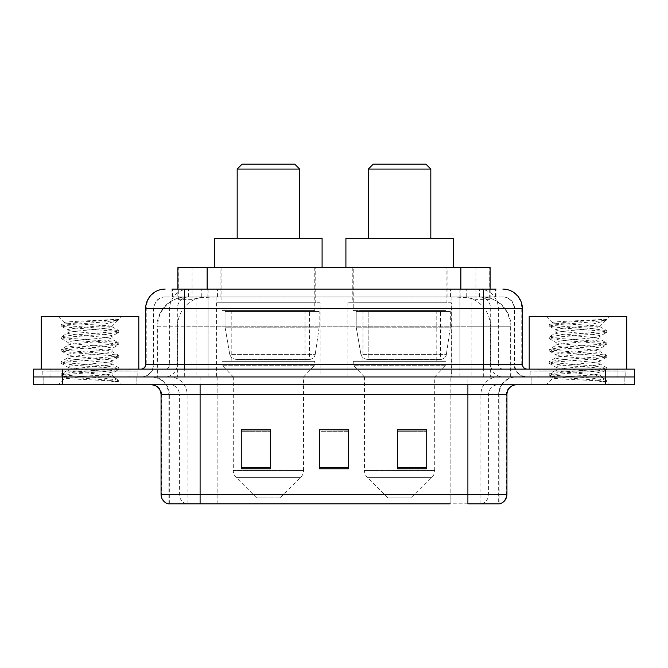<?xml version="1.0" encoding="UTF-8"?>
<svg xmlns="http://www.w3.org/2000/svg" width="668" height="668" viewBox="0 0 668 668"><rect width="100%" height="100%" fill="white"/><g stroke="black" fill="none" stroke-linecap="round" stroke-linejoin="round"><path stroke-width="0.5" stroke-dasharray="3.34 2.5" d="M451.309 302.771L347.861 302.771L451.309 302.771L451.309 376.944L347.861 376.944L451.309 376.944M347.861 302.771L347.861 376.944M320.139 302.771L216.691 302.771L320.139 302.771L320.139 376.944L216.691 376.944L320.139 376.944M216.691 302.771L216.691 376.944M480.876 296.909L471.374 296.909L485.953 297.268C489.627 298.362 490.871 299.064 489.694 299.356L475.925 299.356L468.076 297.678L451.927 296.951L216.073 296.951L199.924 297.678L192.075 299.356L178.306 299.356L177.863 299.164L177.863 289.102L496.007 289.102L171.993 289.102L171.993 296.909L496.007 296.909L171.993 296.909M490.137 267.634L177.863 267.634M484.283 297.035A29.275 29.275 0 0 1 510.928 326.193L510.928 376.944L157.072 376.944L510.928 376.944M177.863 299.164C177.888 298.621 179.283 297.986 182.047 297.268L196.626 296.909L187.123 296.909M183.717 297.035A29.275 29.275 0 0 0 157.072 326.193L157.665 326.193L157.665 376.944M315.747 267.634L221.083 267.634L315.747 267.634L315.747 302.771L221.083 302.771L315.747 302.771M221.083 267.634L221.083 302.771M446.917 267.634L352.253 267.634L446.917 267.634L446.917 302.771L352.253 302.771L446.917 302.771M352.253 267.634L352.253 302.771M490.137 289.102L490.137 299.164L489.694 299.356L489.694 267.634M196.626 296.909L471.374 296.909M184.677 289.102L496.007 289.102L496.007 296.909M502.845 296.909L165.155 296.909L502.845 296.909A11.715 11.715 0 0 1 514.552 308.624L514.552 364.252L145.641 364.252M145.641 308.624L514.552 308.624L153.448 308.624L153.916 308.624L153.916 364.252L153.448 364.252A12.684 12.684 0 0 1 140.756 376.944L527.244 376.944L140.756 376.944M184.677 369.137L527.244 369.137L184.677 369.137M617.032 369.137L538.951 369.137L617.032 369.137L617.032 376.944L538.951 376.944L617.032 376.944L617.032 371.091L538.951 371.091L617.032 371.091M538.951 369.137L538.951 371.091M129.049 369.137L50.968 369.137L129.049 369.137L129.049 376.944L50.968 376.944L129.049 376.944L129.049 371.091L50.968 371.091L129.049 371.091M50.968 369.137L50.968 371.091M605.325 384.751L33.4 384.751L33.4 369.137L634.6 369.137L634.6 376.944L605.325 376.944L634.6 376.944L634.6 384.751L605.325 384.751L605.325 376.944L62.675 376.944L605.325 376.944L605.325 369.137M33.4 376.944L62.675 376.944L33.4 376.944M136.857 376.944L136.857 384.751L43.161 384.751L136.857 384.751L43.161 384.751L136.857 384.751L136.857 376.944L43.161 376.944L43.161 384.751L43.161 376.944L136.857 376.944M624.839 376.944L624.839 384.751L531.144 384.751L624.839 384.751L531.144 384.751L624.839 384.751L624.839 376.944L531.144 376.944L531.144 384.751L531.144 376.944L624.839 376.944M137.825 371.091L42.184 371.091L137.825 371.091L137.825 376.944L42.184 376.944L137.825 376.944M42.184 371.091L42.184 376.944M625.816 371.091L530.175 371.091L625.816 371.091L625.816 376.944L530.175 376.944L625.816 376.944M530.175 371.091L530.175 376.944M498.662 503.822L467.901 503.822L499.138 503.822L498.662 503.822L498.662 394.512L499.138 394.512A17.568 17.568 0 0 1 516.706 376.944L151.294 376.944L516.706 376.944M168.862 503.822L168.862 394.512L506.945 394.512M467.901 384.751L151.294 384.751L467.901 384.751M538.951 376.944L617.032 376.944L538.951 376.944M50.968 376.944L129.049 376.944L50.968 376.944M426.718 467.425L426.718 429.741L426.718 468.777L397.435 468.777L397.435 429.941L397.435 468.777L426.718 468.777L426.718 430.134L426.718 468.777L426.718 431.294L397.435 431.294L397.435 468.777L397.435 429.741L426.718 429.741L397.435 429.741L426.718 429.741L426.718 467.425L397.435 467.425M270.565 467.425L270.565 429.741L270.565 468.777L241.282 468.777L241.282 429.941L241.282 468.777L270.565 468.777L270.565 430.134L270.565 468.777L270.565 431.294L241.282 431.294L241.282 468.777L241.282 429.741L270.565 429.741L241.282 429.741L270.565 429.741L270.565 467.425L241.282 467.425M348.638 467.425L348.638 429.741L348.638 468.777L319.362 468.777L319.362 429.941L319.362 468.777L348.638 468.777L348.638 430.134L348.638 468.777L348.638 431.294L319.362 431.294L319.362 429.741L319.362 468.777L319.362 429.941L319.362 468.777L319.362 431.294L348.638 431.294L348.638 429.941L348.638 467.425L319.362 467.425L319.362 468.777L348.638 468.777L348.638 429.941L319.362 429.941L319.362 467.425M186.33 503.822A9.761 9.611 -90 0 1 179.408 494.454L179.408 394.512L217.86 394.512L217.86 503.822L450.14 503.822L450.14 494.454L161.648 494.454A9.761 9.611 -90 0 0 168.57 503.822L499.915 503.822M348.638 429.741L319.362 429.741L348.638 429.741M200.099 376.944L200.099 503.822L467.901 503.822L467.901 394.512L168.862 394.512C167.827 383.841 161.973 377.988 151.294 376.944M270.565 431.294L270.565 430.134L270.565 431.294L241.282 431.294L241.282 468.777L270.565 468.777L270.565 431.294M426.718 431.294L426.718 430.134L426.718 431.294L397.435 431.294L397.435 468.777L426.718 468.777L426.718 431.294M270.565 429.941L241.282 429.941M426.718 429.941L397.435 429.941M130.018 376.944L49.991 376.944L130.018 376.944A0.977 0.977 0 0 1 129.049 375.967L50.968 375.967L129.049 375.967L129.049 370.114A0.977 0.977 0 0 1 130.018 369.137L49.991 369.137L130.018 369.137M49.991 376.944A0.977 0.977 0 0 0 50.968 375.967L50.968 370.114A0.977 0.977 0 0 0 49.991 369.137M138.802 369.137L41.207 369.137L138.802 369.137M104.458 374.99C90.923 375.975 64.854 376.952 65.097 377.837C62.617 379.224 117.835 380.484 118.729 381.704L104.392 379.741L75.618 377.671L61.423 375.817L65.088 374.573L104.392 371.475L118.595 369.621L112.065 373.287L112.065 374.99L104.458 374.99C109.452 374.389 111.99 373.813 112.065 373.287C113.418 371.224 66.591 369.145 67.944 367.083C66.591 365.02 113.418 362.949 112.065 360.887C113.418 358.825 66.591 356.754 67.944 354.691C66.591 352.629 113.418 350.558 112.065 348.496C113.418 346.433 66.591 344.362 67.944 342.3C66.591 340.237 113.418 338.158 112.065 336.096L112.065 339.194L118.595 342.859L104.392 341.006L65.088 337.908L61.423 336.664L75.618 334.81L114.921 331.712L118.779 330.677L104.392 328.606L65.088 325.508L61.231 324.481L75.618 322.41L118.779 319.479L121.826 316.432L58.183 316.432L121.826 316.432M118.595 369.621L114.921 368.377L75.618 365.279L61.231 363.208L65.088 362.181L104.392 359.083L118.779 357.013L114.921 355.986L75.618 352.879L61.423 351.026L65.088 349.781L104.392 346.684L118.595 344.83L112.065 348.496L112.065 351.593C113.418 349.531 66.591 347.46 67.944 345.398C66.591 343.335 113.418 341.256 112.065 339.194C113.418 337.131 66.591 335.06 67.944 332.998L61.423 336.664M118.595 344.83L114.921 343.586L75.618 340.488L61.231 338.425L65.088 337.39L104.392 334.292L118.595 332.43L112.065 336.096C113.418 334.033 66.591 331.963 67.944 329.9L67.944 332.998C66.591 330.936 113.418 328.865 112.065 326.802L118.595 330.468M118.595 332.43L114.921 331.194L75.618 328.097L61.423 326.234L67.944 329.9C67.535 328.656 82.732 327.487 96.518 326.193L112.065 326.193L112.065 326.802L110.963 326.193C104.968 324.899 63.619 323.755 64.404 322.652L58.183 316.432M118.595 357.221L112.065 360.887L112.065 363.985C113.418 361.922 66.591 359.852 67.944 357.789C66.591 355.727 113.418 353.656 112.065 351.593L118.595 355.259L104.392 353.397L65.088 350.299L61.231 349.264L75.618 347.201L114.921 344.103L118.595 342.859M61.423 338.634L68.194 342.575L67.944 345.398L61.423 349.055M118.729 381.704L111.556 381.704C115.155 380.56 116.424 379.424 115.364 378.28L106.913 374.99C95.198 373.445 66.792 371.767 67.944 370.181C66.591 368.118 113.418 366.047 112.065 363.985L118.595 367.65L104.392 365.797L65.088 362.699L61.231 361.664L75.618 359.601L114.921 356.495L118.595 355.259M61.423 351.026L68.194 354.967L67.944 357.789L61.423 361.455M106.913 374.99L112.065 374.99L115.364 378.28M61.423 363.425L68.194 367.367L67.944 370.181L61.423 373.846L75.618 371.993L114.921 368.895L118.595 367.65M61.423 326.234L65.088 324.999L104.392 321.892L118.595 320.039L118.779 319.479L118.286 319.479L117.242 320.824L96.518 326.193M110.963 326.193L112.065 326.193L117.96 320.306M111.556 381.704L118.779 380.259L118.779 381.704L121.826 384.751L58.183 384.751L121.826 384.751M61.423 375.817L65.163 377.988L58.183 384.751M113.66 319.479C99.724 320.473 62.057 321.533 64.404 322.652L61.423 324.272M41.207 316.432L138.802 316.432M118.779 380.259L104.392 378.188L65.088 375.09L61.423 373.846M118.779 319.83L118.286 319.479M237.182 238.351L299.648 238.351L237.182 238.351M280.126 497.961L256.704 497.961L236.138 477.403L300.692 477.403L236.138 477.403A9.761 9.761 0 0 1 233.282 470.497L303.548 470.497A9.761 9.761 0 0 1 300.692 477.403L280.126 497.961L256.704 497.961M303.548 376.944L233.282 376.944L233.282 470.497L303.548 470.497L303.548 376.944L314.77 365.229L222.06 365.229L314.77 365.229L314.77 361.33L222.06 361.33L222.06 365.229L233.282 376.944L303.548 376.944M231.813 310.578L305.017 310.578L231.813 310.578L231.813 361.33L305.017 361.33L231.813 361.33M305.017 310.578L305.017 361.33M222.06 267.634L314.77 267.634L222.06 267.634L222.06 310.578L314.77 310.578L222.06 310.578M314.77 267.634L314.77 310.578M322.093 267.634L214.737 267.634L322.093 267.634M214.737 238.351L322.093 238.351M222.06 361.33L314.77 361.33M237.182 169.062L299.648 169.062M242.066 164.178L294.763 164.178M309.418 359.376L309.409 359.376A5.853 5.853 90 0 0 315.212 354.366L229.742 354.366C230.903 357.714 233.324 359.384 237.006 359.376L237.015 311.555L237.015 359.376C233.341 359.392 230.919 357.722 229.742 354.366L225.041 327.17L225.041 311.555L319.162 311.555L319.162 327.17L225.041 327.17L229.742 354.366L315.212 354.366C314.419 359.142 309.084 359.693 309.418 359.376L237.006 359.376L309.418 359.376L309.409 311.555L237.015 311.555L309.409 311.555M319.162 311.555L225.041 311.555L237.015 311.555L225.041 311.555L225.041 327.17L319.162 327.17L315.212 354.366M368.352 238.351L430.818 238.351L368.352 238.351M411.296 497.961L387.874 497.961L367.308 477.403L431.862 477.403L367.308 477.403A9.761 9.761 0 0 1 364.452 470.497L434.718 470.497A9.761 9.761 0 0 1 431.862 477.403L411.296 497.961L387.874 497.961M434.718 376.944L364.452 376.944L364.452 470.497L434.718 470.497L434.718 376.944L445.94 365.229L353.23 365.229L445.94 365.229L445.94 361.33L353.23 361.33L353.23 365.229L364.452 376.944L434.718 376.944M362.983 310.578L436.187 310.578L362.983 310.578L362.983 361.33L436.187 361.33L362.983 361.33M436.187 310.578L436.187 361.33M353.23 267.634L445.94 267.634L353.23 267.634L353.23 310.578L445.94 310.578L353.23 310.578M445.94 267.634L445.94 310.578M453.263 267.634L345.907 267.634L453.263 267.634M345.907 238.351L453.263 238.351M353.23 361.33L445.94 361.33M368.352 169.062L430.818 169.062M373.237 164.178L425.933 164.178M440.588 359.376L440.579 359.376A5.853 5.853 90 0 0 446.383 354.366L360.912 354.366C362.073 357.714 364.503 359.384 368.185 359.376L368.185 311.555L368.185 359.376C364.511 359.392 362.089 357.722 360.912 354.366L356.211 327.17L356.211 311.555L450.332 311.555L450.332 327.17L356.211 327.17L360.912 354.366L446.383 354.366C445.589 359.142 440.254 359.693 440.588 359.376L368.185 359.376L440.588 359.376L440.579 311.555L368.185 311.555L440.579 311.555M450.332 311.555L356.211 311.555L368.185 311.555L356.211 311.555L356.211 327.17L450.332 327.17L446.383 354.366M618.009 376.944L537.982 376.944L618.009 376.944A0.977 0.977 0 0 1 617.032 375.967L538.951 375.967L617.032 375.967L617.032 370.114A0.977 0.977 0 0 1 618.009 369.137L537.982 369.137L618.009 369.137M537.982 376.944A0.977 0.977 0 0 0 538.951 375.967L538.951 370.114A0.977 0.977 0 0 0 537.982 369.137M626.793 369.137L529.198 369.137L626.793 369.137M592.449 374.99C578.905 375.975 552.837 376.952 553.087 377.837C550.607 379.224 605.826 380.484 606.719 381.704L592.382 379.741L563.608 377.671L549.405 375.817L553.079 374.573L592.382 371.475L606.577 369.621L600.056 373.287L600.056 374.99L592.449 374.99C597.434 374.389 599.973 373.813 600.056 373.287C601.409 371.224 554.582 369.145 555.935 367.083C554.582 365.02 601.409 362.949 600.056 360.887C601.409 358.825 554.582 356.754 555.935 354.691C554.582 352.629 601.409 350.558 600.056 348.496C601.409 346.433 554.582 344.362 555.935 342.3C554.582 340.237 601.409 338.158 600.056 336.096L600.056 339.194L606.577 342.859L592.382 341.006L553.079 337.908L549.405 336.664L563.608 334.81L602.912 331.712L606.769 330.677L592.382 328.606L553.079 325.508L549.221 324.481L563.608 322.41L606.769 319.479L609.817 316.432L546.173 316.432L609.817 316.432M606.577 369.621L602.912 368.377L563.608 365.279L549.221 363.208L553.079 362.181L592.382 359.083L606.769 357.013L602.912 355.986L563.608 352.879L549.405 351.026L553.079 349.781L592.382 346.684L606.577 344.83L600.056 348.496L600.056 351.593C601.409 349.531 554.582 347.46 555.935 345.398C554.582 343.335 601.409 341.256 600.056 339.194C601.409 337.131 554.582 335.06 555.935 332.998L549.405 336.664M606.577 344.83L602.912 343.586L563.608 340.488L549.221 338.425L553.079 337.39L592.382 334.292L606.577 332.43L600.056 336.096C601.409 334.033 554.582 331.963 555.935 329.9L555.935 332.998C554.582 330.936 601.409 328.865 600.056 326.802L606.577 330.468M606.577 332.43L602.912 331.194L563.608 328.097L549.405 326.234L555.935 329.9C555.525 328.656 570.714 327.487 584.508 326.193L600.056 326.193L600.056 326.802L598.954 326.193C592.959 324.899 551.609 323.755 552.386 322.652L546.173 316.432M606.577 357.221L600.056 360.887L600.056 363.985C601.409 361.922 554.582 359.852 555.935 357.789C554.582 355.727 601.409 353.656 600.056 351.593L606.577 355.259L592.382 353.397L553.079 350.299L549.221 349.264L563.608 347.201L602.912 344.103L606.577 342.859M549.405 338.634L556.177 342.575L555.935 345.398L549.405 349.055M606.719 381.704L599.538 381.704C603.146 380.56 604.406 379.424 603.346 378.28L594.904 374.99C583.189 373.445 554.782 371.767 555.935 370.181C554.582 368.118 601.409 366.047 600.056 363.985L606.577 367.65L592.382 365.797L553.079 362.699L549.221 361.664L563.608 359.601L602.912 356.495L606.577 355.259M549.405 351.026L556.177 354.967L555.935 357.789L549.405 361.455M594.904 374.99L600.056 374.99L603.346 378.28M549.405 363.425L556.177 367.367L555.935 370.181L549.405 373.846L563.608 371.993L602.912 368.895L606.577 367.65M549.405 326.234L553.079 324.999L592.382 321.892L606.577 320.039L606.769 319.479L606.277 319.479L605.225 320.824L584.508 326.193M598.954 326.193L600.056 326.193L605.943 320.306M599.538 381.704L606.769 380.259L606.769 381.704L609.817 384.751L546.173 384.751L609.817 384.751M549.405 375.817L553.146 377.988L546.173 384.751M601.643 319.479C587.715 320.473 550.04 321.533 552.386 322.652L549.405 324.272M529.198 316.432L626.793 316.432M606.769 380.259L592.382 378.188L553.079 375.09L549.405 373.846M606.769 319.83L606.277 319.479M178.306 299.356L178.306 267.634M182.047 297.268A29.275 28.833 -90 0 0 157.665 326.193L510.928 326.193L471.884 326.193L471.884 376.944M510.335 376.944L510.335 326.193A29.275 28.833 90 0 0 485.953 297.268M196.116 296.909L196.116 326.193L157.072 326.193L157.072 376.944M451.927 296.951L451.927 376.944M468.076 297.678A29.275 28.833 90 0 1 490.37 326.193L490.37 376.944M216.073 296.951L216.073 376.944M199.924 297.678A29.275 28.833 -90 0 0 177.63 326.193L177.63 376.944M471.884 296.909L471.884 326.193L196.116 326.193L196.116 376.944M207.138 296.976L207.138 289.102M192.075 299.356L192.075 267.634M220.908 296.976L220.908 267.634M447.092 296.976L447.092 267.634M475.925 299.356L475.925 267.634M460.862 296.976L460.862 289.102M201.268 296.909L201.268 289.102M165.155 296.909C161.84 296.968 159.009 298.178 156.679 300.542L153.632 306.52L153.448 308.624L153.448 364.252L483.323 364.252L483.323 296.909M208.082 289.102L208.082 364.252L153.916 364.252A12.684 12.492 90 0 1 141.424 376.944M483.323 376.944L483.323 364.252L514.552 364.252C515.304 371.959 519.537 376.193 527.244 376.944M459.918 289.102L459.918 308.624L522.359 308.624M522.359 364.252L521.766 364.252L521.766 308.624A19.522 19.222 90 0 0 502.545 289.102M62.675 369.137L62.675 384.751M188.86 289.102A19.522 19.222 -90 0 0 169.63 308.624L169.63 364.252A4.876 4.81 90 0 1 164.829 369.137M165.455 289.102A19.522 19.222 -90 0 0 146.234 308.624L146.234 364.252A4.876 4.81 90 0 1 141.424 369.137M479.14 289.102A19.522 19.222 90 0 1 498.37 308.624L498.37 364.252L459.918 364.252L459.918 369.137M526.576 369.137A4.876 4.81 -90 0 1 521.766 364.252L498.37 364.252A4.876 4.81 -90 0 0 503.171 369.137M165.455 296.909A11.715 11.531 -90 0 0 153.916 308.624L459.918 308.624L459.918 364.252L208.082 364.252L208.082 369.137M208.082 296.909L208.082 376.944M188.86 296.909A11.715 11.531 -90 0 0 177.321 308.624L177.321 364.252A12.684 12.492 90 0 1 164.829 376.944M184.677 296.909L184.677 376.944M502.545 296.909A11.715 11.531 90 0 1 514.084 308.624L514.084 364.252A12.684 12.492 -90 0 0 526.576 376.944M479.14 296.909A11.715 11.531 90 0 1 490.679 308.624L490.679 364.252A12.684 12.492 -90 0 0 503.171 376.944M459.918 296.909L459.918 376.944M172.436 296.909L172.436 289.102M188.618 296.909L188.618 289.102M217.451 296.909L217.451 289.102M450.549 296.909L450.549 289.102M479.382 296.909L479.382 289.102M495.564 296.909L495.564 289.102M466.732 296.909L466.732 289.102M481.67 503.822A9.761 9.611 90 0 0 488.592 494.454L450.14 494.454L450.14 394.512L498.662 394.512A17.568 17.301 -90 0 1 515.963 376.944M161.055 394.512L161.648 394.512L161.648 494.454L161.055 494.454M499.43 503.822A9.761 9.611 90 0 0 506.352 494.454L488.592 494.454L488.592 394.512A9.761 9.611 -90 0 1 498.203 384.751M506.945 494.454L506.352 494.454L506.352 394.512A9.761 9.611 -90 0 1 515.963 384.751M152.037 384.751A9.761 9.611 90 0 1 161.648 394.512L179.408 394.512A9.761 9.611 90 0 0 169.797 384.751M217.86 503.822L217.86 384.751M450.14 503.822L450.14 384.751M480.902 503.822L480.902 394.512A17.568 17.301 -90 0 1 498.203 376.944M499.138 503.822L499.138 394.512L467.901 394.512L467.901 376.944M169.338 503.822L169.338 394.512A17.568 17.301 90 0 0 152.037 376.944M187.098 503.822L187.098 394.512A17.568 17.301 90 0 0 169.797 376.944M217.86 376.944L217.86 394.512L450.14 394.512L450.14 376.944M129.049 370.114L50.968 370.114L129.049 370.114M617.032 370.114L538.951 370.114L617.032 370.114M61.231 374.055L61.231 375.608M118.779 367.859L118.779 369.412M61.231 361.664L61.231 363.208M118.779 355.468L118.779 357.013M61.231 349.264L61.231 350.817M118.779 343.068L118.779 344.621M61.231 336.872L61.231 338.425M118.779 330.677L118.779 332.221M61.231 324.481L61.231 326.026M118.595 320.039L117.242 320.824M114.562 377.704L118.595 380.042M549.221 374.055L549.221 375.608M606.769 367.859L606.769 369.412M549.221 361.664L549.221 363.208M606.769 355.468L606.769 357.013M549.221 349.264L549.221 350.817M606.769 343.068L606.769 344.621M549.221 336.872L549.221 338.425M606.769 330.677L606.769 332.221M549.221 324.481L549.221 326.026M606.577 320.039L605.225 320.824M602.544 377.704L606.577 380.042"/><path stroke-width="1" d="M171.993 289.102L184.677 289.102L171.993 289.102L177.863 289.102L177.863 267.634L490.137 267.634L490.137 289.102M165.155 289.102A19.522 19.522 0 0 0 145.641 308.624L145.641 364.252A4.876 4.876 0 0 1 140.756 369.137M502.845 289.102A19.522 19.522 0 0 1 522.359 308.624L184.677 308.624L184.677 289.102L496.007 289.102M522.359 308.624L522.359 364.252C522.652 367.216 524.28 368.845 527.244 369.137M62.675 369.137L33.4 369.137L33.4 376.944L62.675 376.944L33.4 376.944L33.4 384.751L62.675 384.751L62.675 376.944L605.325 376.944L62.675 376.944L62.675 369.137L605.325 369.137L605.325 376.944L634.6 376.944L605.325 376.944L605.325 384.751L62.675 384.751M605.325 384.751L634.6 384.751L634.6 369.137L605.325 369.137M217.86 503.822L168.57 503.822M506.945 494.454C506.67 499.13 504.332 502.252 499.915 503.822L467.901 503.822L467.901 494.454L506.945 494.454L506.945 394.512A9.761 9.761 0 0 1 516.706 384.751M168.085 503.822A9.761 9.761 0 0 1 161.055 494.454L161.055 394.512C160.479 388.584 157.222 385.327 151.294 384.751M426.718 468.777L426.718 429.741L397.435 429.741L397.435 468.777L426.718 468.777M270.565 468.777L270.565 429.741L241.282 429.741L241.282 468.777L270.565 468.777M348.638 468.777L348.638 429.741L319.362 429.741L319.362 468.777L348.638 468.777M450.14 503.822L200.099 503.822L200.099 494.454L467.901 494.454L467.901 394.512L161.055 394.512M319.362 429.741L348.638 429.941L319.362 429.741M270.565 429.941L241.282 429.941M426.718 429.941L397.435 429.941M138.802 369.137L138.802 316.432L41.207 316.432L41.207 369.137M237.182 169.062L299.648 169.062L294.763 164.178L242.066 164.178L237.182 169.062L237.182 238.351M299.648 169.062L299.648 238.351M322.093 267.634L322.093 238.351L214.737 238.351L214.737 267.634M368.352 169.062L430.818 169.062L425.933 164.178L373.237 164.178L368.352 169.062L368.352 238.351M430.818 169.062L430.818 238.351M453.263 267.634L453.263 238.351L345.907 238.351L345.907 267.634M626.793 369.137L626.793 316.432L529.198 316.432L529.198 369.137M207.138 289.102L207.138 267.634M460.862 289.102L460.862 267.634M184.677 369.137L184.677 308.624L145.641 308.624M145.641 364.252L522.359 364.252M483.323 289.102L483.323 369.137M467.901 384.751L467.901 394.512L506.945 394.512M161.055 494.454L200.099 494.454L200.099 384.751M348.638 467.425L319.362 467.425M270.565 467.425L241.282 467.425M426.718 467.425L397.435 467.425"/></g></svg>
